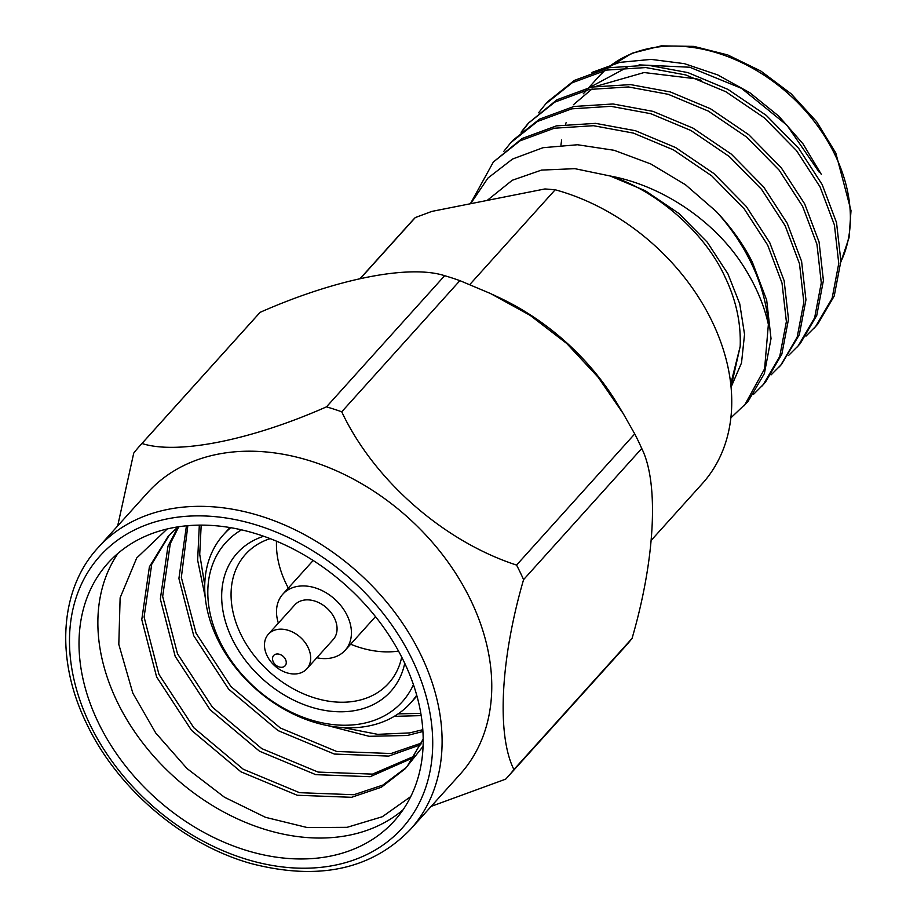 <?xml version="1.0" encoding="UTF-8"?>
<svg xmlns="http://www.w3.org/2000/svg" width="917" height="917" viewBox="0 0 917 917"><rect width="100%" height="100%" fill="white"/><g stroke="black" fill="none" stroke-linecap="round" stroke-linejoin="round"><path stroke-width="1.38" d="M651.414 540.136L702.33 483.603A195.745 145.001 -138 0 0 712.234 321.741A195.745 145.001 -138 0 0 555.186 189.773L544.95 188.948L431.804 211.414L415.286 217.558L360.553 278.321M487.202 200.41L512.259 180.271L541.523 170.092L574.902 168.671L610.149 175.995C655.919 190.002 705.265 232.815 725.049 277.072C736.007 299.756 741.062 322.887 740.179 346.443L730.734 384.063M731.055 387.169L741.509 362.926L744.547 334.361L739.732 303.802L727.926 273.862L707.316 242.26L678.935 213.501L645.35 190.759L610.149 175.995C662.945 185.761 715.718 221.731 744.008 267.053C755.986 286.024 764.113 305.155 768.366 324.446A174.769 129.469 42 0 0 751.31 263.19A174.769 129.469 42 0 0 716.337 211.563L685.48 184.741L650.749 163.937L614.046 150.273L577.527 144.748L543.013 147.706L512.523 159.042L487.936 178.058L470.65 203.7M731.044 387.066L740.179 346.443M805.951 336.161L815.683 326.406L832.109 298.369L838.757 263.431L834.401 224.929L820.05 186.896L796.564 150.686L764.17 117.743L725.851 91.734L685.721 74.93L645.866 67.56L606.699 70.07L572.265 82.748L545.718 103.896L538.554 112.814M814.17 328.137L817.804 324.056L834.229 296.019L840.878 261.081L836.522 222.579L822.159 184.546L798.684 148.336L766.291 115.393L727.96 89.385L687.842 72.581L647.987 65.21L608.819 67.72L574.386 80.398L547.839 101.546M730.86 417.888L747.951 401.589L764.377 373.551L771.025 338.614L766.681 300.111L752.318 262.079C743.481 244.541 731.491 227.691 716.337 211.563M753.568 394.31L763.299 384.555L779.725 356.518L786.373 321.58L782.018 283.078L767.655 245.045L744.168 208.835L711.787 175.892L673.456 149.884L633.338 133.08L593.471 125.709L554.315 128.22L519.882 140.897L493.335 162.045L470.387 203.757M761.786 386.286L765.42 382.206L781.846 354.168L788.494 319.231L784.138 280.728L769.776 242.696L746.289 206.485L713.907 173.542L675.577 147.534L635.458 130.73L595.591 123.359L556.436 125.87L522.002 138.547L493.357 162.022M771.037 374.927L780.757 365.172L797.182 337.135L803.831 302.197L799.486 263.695L785.124 225.662L761.637 189.452L729.256 156.509L690.925 130.501L650.795 113.697L610.94 106.326L571.772 108.836L537.351 121.514L510.792 142.662L503.628 151.58M781.376 364.53L799.303 334.785L805.951 299.848L801.596 261.345L787.244 223.312L763.758 187.102L731.365 154.159L693.046 128.151L652.915 111.347L613.06 103.976L573.893 106.487L539.471 119.164L512.912 140.312M788.494 355.544L798.226 345.789L814.651 317.752L821.288 282.814L816.944 244.312L802.581 206.279L779.095 170.069L746.713 137.126L708.383 111.117L668.264 94.313L628.397 86.943L589.23 89.453L554.808 102.131L528.261 123.279L521.085 132.197M796.701 347.52L800.335 343.439L816.76 315.402L823.409 280.464L819.064 241.962L804.702 203.929L781.215 167.719L748.834 134.776L710.503 108.768L670.384 91.964L630.518 84.593L591.35 87.104L556.928 99.781L528.284 123.256M529.35 122.087L522.289 131.154M744.34 405.646L764.606 368.806L768.366 324.446M560.929 145.069L561.64 140.026M565.525 124.322L566.133 122.591M583.281 93.775L586.949 89.946M589.574 87.482L626.93 67.457M639.046 64.878L689.733 67.228L741.532 88.353L786.935 125.193L819.339 172.396M591.992 72.409L619.777 62.367L651.127 59.387L684.414 63.663L717.816 74.953L749.854 92.755L778.797 116.15L803.005 143.831L821.323 174.368M241.561 529.82A118.843 88.032 -138 0 0 219.667 640.994A118.843 88.032 -138 0 0 320.342 722.436A118.843 88.032 -138 0 0 413.429 684.667M416.708 695.155A125.835 93.213 42 0 1 410.598 702.995A125.835 93.213 42 0 1 217.26 638.599A125.835 93.213 42 0 1 223.622 534.554A125.835 93.213 42 0 1 230.786 527.665M404.741 663.266A103.323 76.535 42 0 1 327.552 710.835A103.323 76.535 42 0 1 231.978 638.541A103.323 76.535 42 0 1 263.741 536.25M270.183 538.611A96.331 71.354 -138 0 0 245.538 554.304A96.331 71.354 -138 0 0 240.667 633.956A96.331 71.354 -138 0 0 388.682 683.245A96.331 71.354 -138 0 0 401.715 657.111M285.496 659.426A7.691 5.697 -138 0 0 276.235 654.085A7.691 5.697 -138 0 0 273.289 661.856A7.691 5.697 -138 0 0 282.551 667.198A7.691 5.697 -138 0 0 285.496 659.426M267.042 655.644A25.871 19.165 42 0 1 268.349 634.255A25.871 19.165 42 0 1 308.089 647.494A25.871 19.165 42 0 1 306.782 668.883A25.871 19.165 42 0 1 267.042 655.644M306.782 668.883L333.18 639.573A25.871 19.165 -138 0 0 334.487 618.184A25.871 19.165 -138 0 0 294.747 604.945L268.349 634.255M278.378 623.124A41.941 31.075 42 0 1 282.803 594.193A41.941 31.075 42 0 1 347.245 615.651A41.941 31.075 42 0 1 345.124 650.336A41.941 31.075 42 0 1 316.812 657.753M398.528 651.093A96.331 71.354 42 0 1 350.638 644.215M288.316 588.072A96.331 71.354 42 0 1 286.035 583.602A96.331 71.354 42 0 1 276.498 541.156M118.087 553.249A192.662 142.72 -138 0 0 117.078 701.471A192.662 142.72 -138 0 0 402.976 809.894M167.203 528.949L136.69 558.017L120.127 597.781L118.809 644.353L132.827 693.149L155.741 733.004L186.976 768.503L224.47 797.24L265.54 817.334L307.333 827.57L347.073 827.329L382.343 816.726L410.759 796.575M634.736 433.913A247.475 183.32 42 0 1 638.358 441.169A247.475 183.32 42 0 1 641.74 448.47L523.584 579.624A247.475 183.32 -138 0 0 520.191 572.323A247.475 183.32 -138 0 0 516.569 565.067L634.736 433.913L623.273 413.682L598.148 377.242L566.775 343.52L530.129 315.356L490.515 293.532L459.887 280.636L341.732 411.802C373.792 479.969 443.633 541.454 516.569 565.067M410.507 829.323L460.162 774.2A210.314 155.798 -138 0 0 470.799 600.291A210.314 155.798 -138 0 0 147.648 492.658L97.993 547.781A210.314 155.798 42 0 1 421.132 655.414A210.314 155.798 42 0 1 410.507 829.323C371.649 869.557 318.554 880.973 251.212 863.585C183.182 844.706 117.216 788.631 86.611 723.628C54.871 658.991 59.823 589.023 97.993 547.781M507.686 776.963A247.475 183.32 -138 0 0 513.91 769.546L632.065 638.381A247.475 183.32 42 0 1 625.841 645.809L507.686 776.963A247.475 183.32 -138 0 1 505.668 779.152L431.173 806.375M523.584 579.624C500.522 658.738 496.521 734.895 513.91 769.546M632.065 638.381C655.116 559.278 659.117 483.121 641.74 448.47M98.222 722.401A192.662 142.72 -138 0 0 394.241 820.99A192.662 142.72 -138 0 0 403.984 661.684A192.662 142.72 -138 0 0 107.965 563.095A192.662 142.72 -138 0 0 98.222 722.401M469.825 284.522L555.186 189.773M415.286 217.558A195.745 145.001 -138 0 0 411.481 221.582L360.312 278.378M423.069 746.346L405.303 768.652L381.357 787.233L351.601 797.297L297.223 795.257L240.942 771.816L191.515 730.345L156.624 676.964L141.78 619.617L149.402 566.809L168.155 536.342L178.001 526.839M413.899 757.453L370.159 776.699L315.78 774.659L259.5 751.206L210.073 709.747L175.193 656.366L160.337 599.007L167.96 546.211L178.081 526.828M420.869 744.707L388.716 756.089L334.338 754.049L278.069 730.608L228.631 689.137L193.751 635.756L178.907 578.512L186.449 525.785M422.92 731.479L407.286 735.491L369.138 736.305L328.114 725.725M205.179 596.829L197.636 560.138L199.321 525.109M421.19 715.615L394.287 716.349M406.449 767.357L382.882 785.067L353.916 794.73L299.538 792.678L243.257 769.237L193.831 727.766L158.95 674.396L144.095 617.038L151.718 564.242L169.324 535.07M414.862 755.94L372.474 774.12L318.096 772.08L261.826 748.639L212.389 707.167L177.508 653.787L162.664 596.428L170.287 543.632L178.804 526.713M421.614 743.011L391.043 753.522L336.665 751.47L280.384 728.029L230.958 686.558L196.066 633.188L181.337 577.435L187.847 525.659M422.806 729.703L409.601 732.912L377.678 734.345L343.176 727.617M204.732 584.931L199.723 554.327L201.19 525.097M420.823 713.38L398.15 713.873M407.045 766.658L423.184 739.113M492.372 294.403L499.146 297.589A210.314 155.798 42 0 1 617.622 404.317L623.273 413.682M141.975 443.496A247.475 183.32 -138 0 0 139.957 445.685L258.113 314.531A247.475 183.32 42 0 1 260.13 312.33L141.975 443.496C177.371 454.958 250.937 440.252 326.486 406.85L444.653 275.696C409.475 264.279 336.103 278.757 260.13 312.33M444.653 275.696A247.475 183.32 42 0 1 459.887 280.636M341.732 411.802A247.475 183.32 -138 0 0 326.486 406.85M139.957 445.685A247.475 183.32 -138 0 0 133.733 453.101L117.663 525.945M701.092 80.237L696.817 78.908L644.101 72.535L596.772 86.106M592.13 88.892L573.423 104.733M840.855 261.723A153.643 113.811 -138 0 0 835.055 154.95A153.643 113.811 -138 0 0 607.696 67.961M604.796 70.483A153.643 113.811 -138 0 0 598.996 76.329L604.773 70.483M412.444 659.999A203.322 150.617 -138 0 0 167.719 518.793A203.322 150.617 -138 0 0 89.763 724.086A203.322 150.617 -138 0 0 334.487 865.293A203.322 150.617 -138 0 0 412.444 659.999M545.741 103.873L547.862 101.523M510.815 142.639L512.935 140.29M779.244 366.903L781.364 364.542M588.783 87.665L598.996 76.329M607.627 67.973L632.019 53.243L661.329 45.85L693.894 46.389L727.777 54.951L760.869 71.067L791.119 93.786L816.623 121.674L835.811 153.024L851.01 210.658L849.039 237.755L840.843 262.021M282.803 594.193L313.178 560.47M223.622 534.554L229.949 527.527M410.598 702.995L416.926 695.969M345.124 650.336L375.5 616.625"/></g></svg>
